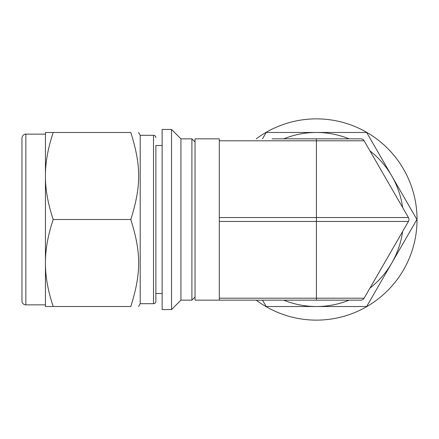 <?xml version="1.0" encoding="UTF-8"?>
<svg xmlns="http://www.w3.org/2000/svg" width="439" height="439" viewBox="0 0 439 439"><rect width="100%" height="100%" fill="white"/><g stroke="black" fill="none" stroke-linecap="round" stroke-linejoin="round"><path stroke-width="0.66" d="M364.118 298.207L219.308 298.207L219.308 300.161L360.726 300.161A3.918 3.918 0 0 0 364.118 298.207L408.429 221.459A3.918 3.918 0 0 0 408.429 217.541L364.118 140.793A3.918 3.918 0 0 0 360.726 138.839L272.109 138.839M219.308 298.207L219.308 221.459L408.429 221.459M219.308 300.161L195.031 300.161L195.031 138.839L219.308 138.839L219.308 140.793L364.118 140.793M408.429 217.541L219.308 217.541L219.308 140.793M219.308 217.541L219.308 221.459M256.244 300.161A100.635 100.635 0 0 0 417.05 219.5A100.635 100.635 0 0 0 256.244 138.839M349.082 138.839A87.026 87.026 0 0 0 283.753 138.839M283.753 300.161A87.026 87.026 0 0 0 349.082 300.161M369.94 288.121A87.026 87.026 0 0 0 402.607 231.545M402.607 207.455A87.026 87.026 0 0 0 369.94 150.879M262.5 300.161L266.171 306.526L366.664 306.526L416.907 219.5L366.664 132.474L266.171 132.474L262.5 138.839M162.139 145.496L155.867 145.496L155.867 301.341L155.867 293.504L162.139 293.504M155.867 301.341A2.349 2.349 0 0 1 153.518 303.689L153.518 135.311C154.929 135.437 155.713 136.222 155.867 137.659M153.518 135.311L140.206 135.311L140.206 303.689L153.518 303.689M45.442 264.602L45.442 261.403C45.579 248.458 48.169 234.486 53.201 219.5C48.169 204.514 45.579 190.542 45.442 177.597L45.442 174.398C45.579 161.453 48.169 147.482 53.201 132.496L130.806 132.496C141.276 132.496 141.276 132.496 130.806 132.496C141.276 132.496 141.276 132.496 130.806 132.496C141.276 165.761 141.276 186.229 130.806 219.5C141.276 252.771 141.276 273.239 130.806 306.504C141.276 306.504 141.276 306.504 130.806 306.504C141.276 306.504 141.276 306.504 130.806 306.504L53.201 306.504C48.169 291.518 45.579 277.547 45.442 264.602L45.442 306.504L53.201 306.504M25.868 304.864A3.918 3.918 0 0 1 21.95 300.945L21.95 138.055C22.652 133.911 26.077 133.988 25.868 134.136L25.868 304.864L45.442 304.864M195.031 141.967L191.898 138.839L191.898 300.161L195.031 297.033M191.898 138.839L180.934 138.839L180.934 300.161L191.898 300.161M180.934 138.839L171.534 129.439L171.534 309.561L180.934 300.161M171.534 129.439L162.139 129.439L162.139 309.561L171.534 309.561M45.442 177.597L45.442 261.403M53.201 132.496L45.442 132.496L45.442 174.398M53.201 219.5L130.806 219.5M316.415 300.161L316.415 138.839M140.206 135.311L138.576 132.496M140.206 303.689L138.576 306.504M25.868 134.136L45.442 134.136"/></g></svg>

